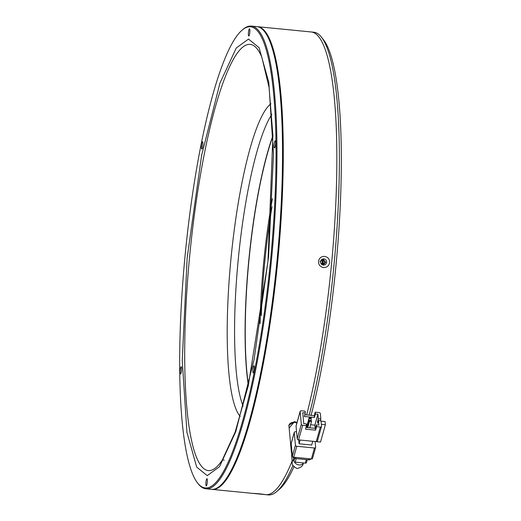 <?xml version="1.0" encoding="UTF-8"?>
<svg xmlns="http://www.w3.org/2000/svg" width="521" height="521" viewBox="0 0 521 521"><rect width="100%" height="100%" fill="white"/><g stroke="black" fill="none" stroke-linecap="round" stroke-linejoin="round"><path stroke-width="0.78" d="M320.057 261.36L320.591 262.473M292.971 465.299A232.457 42.898 95.6 0 1 276.69 491.59A232.457 42.898 95.6 0 1 269.155 494.95A232.457 42.898 95.6 0 1 268.269 494.911L265.743 494.663A232.457 42.898 -84.4 0 0 292.17 460.877A232.457 42.898 95.6 0 1 265.743 494.663L253.395 493.42M261.314 315.719A156.267 28.837 95.6 0 1 264.544 264.219A156.267 28.837 95.6 0 1 272.047 206.629M260.122 323.593A154.971 28.596 95.6 0 1 263.522 264.088A154.971 28.596 95.6 0 1 272.411 198.67M321.099 260.213A2.064 2.032 -90.8 0 1 321.151 263.828M331.656 262.727A232.457 42.898 95.6 0 1 306.661 414.918A232.457 42.898 -84.4 0 0 331.656 262.727A232.457 42.898 -84.4 0 0 311.265 31.976A232.457 42.898 95.6 0 1 331.656 262.727M257.328 26.682A232.457 42.898 95.6 0 1 257.706 26.708L313.792 32.224A232.457 42.898 95.6 0 1 321.398 37.128A232.457 42.898 95.6 0 1 334.182 262.975A232.457 42.898 95.6 0 1 309.187 415.165M248.439 385.071A154.971 28.596 95.6 0 1 248.719 262.636A154.971 28.596 95.6 0 1 272.939 136.098M321.236 260.025A2.064 2.032 -90.8 0 1 321.294 264.01M322.603 259.419L325.169 262.245L322.395 264.57M321.652 259.621A2.585 2.54 -90.8 0 1 321.711 264.407M276.69 491.59L279.373 489.304A229.878 42.422 -84.4 0 0 293.916 466.849M311.089 415.354A229.878 42.422 -84.4 0 0 323.593 39.896L321.398 37.128M296.833 423.234A4.52 3.204 174.7 0 0 294.339 422.329A4.52 3.204 174.7 0 0 288.947 425.931L291.382 452.371L291.858 450.626M291.753 453.53L291.382 452.371M296.052 426.158L300.142 411.583L301.314 424.276L297.224 438.851L296.052 426.158A1.289 0.879 -164.3 0 1 296.071 425.937A1.289 0.879 -164.3 0 1 296.175 425.735M320.363 420.76L320.851 419.008L320.35 413.57A1.289 0.879 -164.3 0 0 319.002 412.541L315.218 412.163L314.235 415.66L314.404 417.477L304.297 416.481L305.28 412.984L302.753 412.736L303.756 423.619L306.283 423.866L306.446 425.677L305.469 429.174L315.576 430.17L316.553 426.673L320.343 427.044L316.254 441.626A1.289 0.879 15.7 0 0 317.413 441.066A1.289 0.879 15.7 0 0 317.432 440.844M316.254 441.626L298.572 439.887A1.289 0.879 -164.3 0 1 297.224 438.851M306.446 425.677L302.655 425.305A1.289 0.879 -164.3 0 1 301.314 424.276M305.28 412.984L305.111 411.173L301.32 410.795A1.289 0.879 -164.3 0 0 300.161 411.356L296.071 425.937M300.109 440.037L299.061 443.794L311.688 445.038L312.743 441.28M299.061 443.794L298.702 439.9M320.343 427.044A1.289 0.879 -164.3 0 0 321.503 426.484A1.289 0.879 -164.3 0 0 321.522 426.263L321.021 420.825L318.494 420.571L317.725 423.306L317.563 421.496L318.324 418.76L317.908 414.228L315.381 413.98L315.218 412.163M315.465 441.548L320.519 442.049L325.371 424.732L325.078 421.561L321.053 421.163M314.235 415.66L304.785 414.736M315.12 441.515L315.648 447.22A1.289 0.879 -164.3 0 1 315.628 447.448A1.289 0.879 -164.3 0 1 314.469 448.001L311.402 458.942L293.72 457.197L296.781 446.263A1.289 0.879 -164.3 0 1 295.433 445.234L292.372 456.168L291.2 443.475L294.267 432.541A1.289 0.879 -164.3 0 1 294.287 432.319A1.289 0.879 -164.3 0 1 295.446 431.759L296.579 431.87M294.267 432.541L295.433 445.234M296.781 446.263L314.469 448.001M316.553 426.673L316.384 424.856L318.911 425.11L318.494 420.571M321.346 424.335L325.371 424.732M320.851 419.008L318.324 418.76M318.22 421.561L317.563 421.496M315.381 413.98L314.404 417.477M315.576 430.17L315.407 428.353L316.384 424.856M305.957 427.428L315.407 428.353M315.133 428.327L314.847 425.162L310.62 424.745M307.286 424.42L306.322 424.322M317.908 414.228L314.847 425.162M307.742 427.604L309.5 421.339L311.519 421.535L309.761 427.8M306.758 427.507L309.246 418.617L311.265 418.812L310.776 420.564M311.402 458.942A1.289 0.879 15.7 0 0 312.561 458.382A1.289 0.879 15.7 0 0 312.58 458.154M292.372 456.168A1.289 0.879 15.7 0 0 293.72 457.197M291.317 443.052A1.289 0.879 15.7 0 0 291.219 443.254A1.289 0.879 15.7 0 0 291.2 443.475M311.519 421.535L311.434 420.629L309.415 420.427L309.5 421.339M307.416 427.572L309.415 420.427M311.265 418.812L311.187 417.907L309.161 417.712L309.246 418.617M306.426 427.474L309.161 417.712M292.815 456.858A2.585 1.758 15.7 0 0 295.414 458.519L295.726 457.399M308.868 458.688L308.549 459.815L295.414 458.519M308.549 459.815A2.585 1.758 15.7 0 0 310.803 458.877M294.639 458.356L293.864 461.111L293.557 457.803M306.309 459.594L305.319 463.136L295.212 462.14L296.208 458.597M305.319 463.136A1.289 0.879 15.7 0 0 306.478 462.576A1.289 0.879 15.7 0 0 306.498 462.355M293.864 461.111A1.289 0.879 15.7 0 0 295.212 462.14M292.073 452.931L291.597 454.677L292.288 462.192C291.539 464.309 293.147 466.419 297.12 468.522C301.405 467.337 303.424 465.487 303.176 462.974L303.189 462.928M248.797 36.001A3.614 0.664 -84.4 0 0 249.8 32.432A3.614 0.664 -84.4 0 0 249.487 28.805A3.614 0.664 -84.4 0 0 249.474 28.805A3.614 0.664 -84.4 0 0 248.465 32.374A3.614 0.664 -84.4 0 0 248.778 36.001A3.614 0.664 -84.4 0 0 248.797 36.001M201.829 148.98A3.614 0.664 -84.4 0 0 202.832 145.411A3.614 0.664 -84.4 0 0 202.519 141.784A3.614 0.664 -84.4 0 0 202.506 141.784A3.614 0.664 -84.4 0 0 201.497 145.352A3.614 0.664 -84.4 0 0 201.809 148.98A3.614 0.664 -84.4 0 0 201.829 148.98M181.575 370.327A3.614 0.664 -84.4 0 0 181.256 366.738A3.614 0.664 -84.4 0 0 180.233 370.346A3.614 0.664 -84.4 0 0 180.546 373.935A3.614 0.664 -84.4 0 0 181.575 370.327M206.264 485.911A3.614 0.664 -84.4 0 0 207.273 482.335A3.614 0.664 -84.4 0 0 206.961 478.708A3.614 0.664 -84.4 0 0 206.948 478.708A3.614 0.664 -84.4 0 0 205.938 482.283A3.614 0.664 -84.4 0 0 206.251 485.904A3.614 0.664 -84.4 0 0 206.264 485.911M254.248 369.324A3.614 0.664 -84.4 0 0 253.929 365.729A3.614 0.664 -84.4 0 0 252.9 369.337A3.614 0.664 -84.4 0 0 253.219 372.932A3.614 0.664 -84.4 0 0 254.248 369.324M274.495 147.977A3.614 0.664 -84.4 0 0 275.505 144.408A3.614 0.664 -84.4 0 0 275.192 140.781A3.614 0.664 -84.4 0 0 275.179 140.781A3.614 0.664 -84.4 0 0 274.17 144.35A3.614 0.664 -84.4 0 0 274.482 147.977A3.614 0.664 -84.4 0 0 274.495 147.977M206.069 487.962A231.682 42.755 95.6 0 1 197.596 483.039A231.682 42.755 95.6 0 1 185.32 253.167A231.682 42.755 95.6 0 1 242.161 30.101A231.682 42.755 95.6 0 1 249.67 26.747A231.682 42.755 95.6 0 1 270.881 256.762A231.682 42.755 95.6 0 1 206.069 487.962M197.596 483.039L198.254 483.872A232.457 42.898 -84.4 0 0 205.867 488.776A232.457 42.898 -84.4 0 0 206.759 488.809A232.457 42.898 -84.4 0 0 271.552 259.23A232.457 42.898 -84.4 0 0 251.389 26.089A232.457 42.898 -84.4 0 0 250.497 26.05A232.457 42.898 -84.4 0 0 242.968 29.41L242.161 30.101M205.867 488.776L211.422 489.317A232.457 42.898 -84.4 0 0 212.314 489.356A232.457 42.898 -84.4 0 0 277.113 259.777A232.457 42.898 -84.4 0 0 256.951 26.636L251.389 26.089M272.919 135.61A155.232 28.648 -84.4 0 0 248.328 385.547M289.135 427.995L294.515 421.658L297.048 422.466M288.966 426.158L288.771 425.41L294.313 421.658L296.983 422.7M258.012 493.901C251.539 493.263 252.236 493.25 260.103 493.875L264.707 494.488L261.014 494.201M257.706 26.708A232.457 42.898 95.6 0 1 278.097 257.459A232.457 42.898 95.6 0 1 212.184 489.395A232.457 42.898 95.6 0 1 211.806 489.349M329.637 262.525C328.966 265.899 326.934 267.579 323.541 267.566C320.213 266.921 318.539 264.876 318.52 261.431C319.184 258.058 321.203 256.378 324.596 256.391C327.93 257.035 329.611 259.08 329.637 262.525M323.307 265.072A3.1 3.048 89.2 0 0 326.641 262.115A3.1 3.048 89.2 0 0 323.554 258.885A3.1 3.048 89.2 0 0 320.558 261.855A3.1 3.048 89.2 0 0 323.307 265.072M323.079 258.93L325.671 262.297L323.157 265.052M294.547 461.951A4.52 3.074 15.7 0 0 299.119 464.927A4.52 3.074 15.7 0 0 303.176 462.974M293.72 459.568A4.52 3.204 174.7 0 0 292.288 462.192M298.572 439.887L302.655 425.305M207.234 475.627L219.465 466.738L235.792 431.635L254.085 359.575L268.582 256.794L273.499 154.144L268.803 82.396L259.074 47.658L248.504 39.082L236.28 47.971L219.947 83.073L201.66 155.134L187.156 257.921L182.239 360.571L186.935 432.313L196.664 467.057L207.234 475.627M249.37 44.357A214.124 39.518 95.6 0 1 261.842 57.232L269.077 87.521L272.913 135.447L267.97 261.301L248.289 385.709L235.186 431.968L222.187 460.258A214.124 39.518 95.6 0 1 209.077 470.619A214.124 39.518 95.6 0 1 189.475 258.038A214.124 39.518 95.6 0 1 249.37 44.357M270.992 103.79A159.107 29.365 -84.4 0 0 231.07 257.674A159.107 29.365 -84.4 0 0 240.24 416.383M243.138 406.191A155.232 28.648 95.6 0 1 238.351 258.383A155.232 28.648 95.6 0 1 271.858 114.346M321.503 426.484L317.413 441.066M312.561 458.382L315.628 447.448M291.219 443.254L294.287 432.319M306.478 462.576L307.286 459.691M222.5 459.789L224.225 460.128M212.184 489.395L255.31 493.641"/></g></svg>
